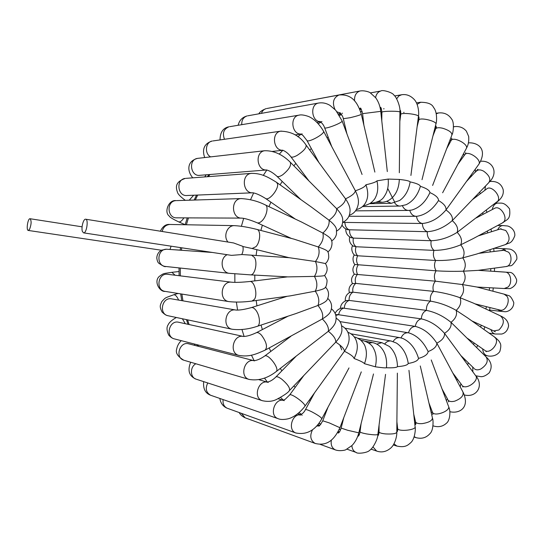 <?xml version="1.0" encoding="UTF-8"?>
<svg xmlns="http://www.w3.org/2000/svg" width="544" height="544" viewBox="0 0 544 544"><rect width="100%" height="100%" fill="white"/><g stroke="black" fill="none" stroke-linecap="round" stroke-linejoin="round"><path stroke-width="0.82" d="M29.573 229.31C31.43 224.291 31.593 220.762 30.063 218.729L29.988 218.722C27.771 218.423 26.024 230.411 28.281 230.445L29.573 229.31M166.457 249.22L161.221 250.206L28.281 230.445M171.054 246.174L170.034 249.472L180.193 250.118M85.551 219.205L85.66 219.212C88.767 219.307 86.564 233.648 83.558 232.866L82.382 231.438C81.056 227.827 83.354 218.899 85.551 219.205M233.594 242.95L242.828 246.35C243.481 249.159 243.114 251.899 241.733 254.572L231.513 255.367L83.558 232.866M386.641 201.334L391.292 203.313L399.629 200.491C405.226 196.527 408.728 190.325 410.135 181.893C409.408 180.941 405.804 180.125 399.316 179.445C399.01 187.184 396.692 193.229 392.36 197.574C389.416 200.491 385.961 202.062 382.004 202.28L378.651 201.389M370.913 202.858L372.552 203.014C378.474 202.055 382.391 199.818 384.316 196.296C387.484 191.835 388.77 186.096 388.178 179.071L376.965 180.846C376.101 182.009 372.422 183.321 365.935 184.77C365.201 186.653 361.678 188.659 355.368 190.801L323.639 131.417M394.652 202.81C396.114 205 397.97 206.088 400.214 206.067L406.096 204.728C412.896 201.45 417.67 195.316 420.41 186.327C419.88 184.736 416.459 183.26 410.135 181.893M363.589 205.53C364.507 205.822 366.744 205.074 370.301 203.286C373.191 201.056 374.986 198.948 375.693 196.969C377.883 192.603 378.304 187.231 376.965 180.846M356.374 209.596C361.644 208.291 365.133 205.013 366.84 199.764C368.261 195.616 367.962 190.618 365.935 184.77M349.316 215.22C353.933 213.778 356.878 210.256 358.156 204.653C358.986 200.804 358.054 196.187 355.368 190.801C354.851 193.378 351.567 196.058 345.528 198.839L306.279 145.316M342.652 222.408C347.256 220.164 349.704 216.512 350.01 211.453C350.39 207.978 348.894 203.769 345.528 198.839C345.311 202.062 342.36 205.353 336.675 208.712L290.53 162.472M336.661 231.05C340.966 228.5 342.978 224.788 342.7 219.892C342.768 216.879 340.755 213.153 336.675 208.712C336.838 212.527 334.295 216.362 329.045 220.218L311.712 207.284L276.801 182.512M331.622 240.965C334.247 239.285 335.879 236.953 336.512 233.961L336.464 229.663C336.342 227.208 333.866 224.06 329.045 220.218C329.664 224.529 327.597 228.813 322.85 233.07L301.655 222.074L265.486 205.006M327.794 251.886C332.5 249.064 332.479 241.645 331.452 240.428C331.296 238.632 328.426 236.178 322.85 233.07C323.986 237.789 322.463 242.42 318.267 246.956L293.964 239.122L256.958 229.432M325.462 263.439C327.053 262.242 328.134 260.304 328.712 257.638C328.719 254.232 328.399 252.3 327.767 251.838C327.753 250.777 324.584 249.152 318.267 246.956C319.974 251.974 319.029 256.829 315.432 261.528L289.218 257.7M324.68 275.454L326.767 279.358C327.658 280.908 326.128 287.545 325.36 287.266C325.128 288.483 321.762 289.789 315.262 291.176C317.628 286.545 317.349 281.615 314.425 276.393C321.456 276.175 324.87 275.822 324.659 275.332C327.672 271.585 327.937 267.662 325.441 263.548L315.432 261.528C317.744 266.71 317.404 271.667 314.425 276.393L288.062 276.889L250.342 274.856C254.776 275.631 257.842 263.044 254.524 257.543L251.607 255.184L241.76 254.517M325.434 287.15C328.732 290.476 329.406 294.447 327.461 299.057C327.005 300.968 323.83 303.117 317.927 305.49C319.682 301.084 318.798 296.31 315.262 291.176L290.326 295.861L252.314 301.022M327.76 298.404C331.357 301.777 332.425 305.755 330.963 310.352C330.473 312.902 327.59 315.778 322.32 318.974C323.51 314.901 322.048 310.413 317.927 305.49L295.732 313.636L257.441 326.25M331.398 308.795C335.294 311.95 336.777 315.948 335.832 320.79C335.451 323.904 332.955 327.406 328.331 331.282C328.998 327.658 326.998 323.551 322.32 318.974L265.574 349.901M336.124 318.016C339.089 320.64 341.659 321.042 341.931 330.024C341.816 333.628 339.762 337.661 335.77 342.122C335.974 339.034 333.499 335.424 328.331 331.282L276.427 371.409M341.7 325.876C346.372 328.406 348.833 332.35 349.078 337.708C349.37 341.741 347.827 346.256 344.434 351.261C344.257 348.779 341.367 345.732 335.77 342.122L289.68 390.3M347.861 332.241C352.961 334.254 356.007 338.021 357.014 343.536C357.87 347.942 356.891 352.927 354.083 358.496C353.6 356.674 350.384 354.26 344.434 351.261L304.966 406.157C305.959 403.825 291.598 393.203 289.721 394.876L289.476 395.202M354.382 337.09C355.069 336.865 357.068 337.79 360.386 339.864C363.229 342.543 364.888 345.018 365.378 347.29C366.989 352.022 366.69 357.49 364.473 363.698L375.34 366.799C381.84 367.737 385.54 368.057 386.43 367.764C392.938 367.996 396.624 367.615 397.48 366.636C403.92 366.166 407.517 365.119 408.265 363.48C414.555 362.352 417.982 360.658 418.547 358.408C424.626 356.66 427.815 354.382 428.135 351.574C433.928 349.262 436.825 346.453 436.832 343.148L462.842 391.755C464.059 395.345 461.421 398.46 454.913 401.098C451.71 401.934 449.466 401.656 448.181 400.248L448.644 401.907L448.344 400.432M361.311 340.673L363.29 340.714C368.764 342.434 372.266 345.168 373.782 348.915C376.38 353.879 376.897 359.836 375.34 366.799M368.832 343.101L372.552 342.584C376.305 343.38 379.413 345.372 381.874 348.554C385.669 353.559 387.185 359.965 386.43 367.764M376.795 344.128L381.895 342.672L389.429 346.494C394.536 351.274 397.222 357.986 397.48 366.636M384.968 343.618C386.77 341.53 388.817 340.666 391.109 341.02L396.392 343.046C402.778 347.296 406.735 354.103 408.265 363.48M393.122 341.537C394.944 338.626 397.236 337.348 399.996 337.688L402.784 338.456C410.258 341.897 415.507 348.548 418.547 358.408M401.03 337.912C402.73 334.206 405.178 332.5 408.374 332.792L408.68 332.846C416.901 335.328 423.388 341.571 428.135 351.574M337.504 314.561L415.303 326.386C423.742 328.576 430.916 334.166 436.832 343.148C442.299 340.333 444.849 337.056 444.502 333.322L476.116 376.285C478.468 381.473 465.916 389.96 462.298 385.648L462.93 387.022L462.38 385.73M342.108 307.972L421.314 318.859C429.903 320.824 437.628 325.645 444.502 333.322C449.575 330.072 451.744 326.407 450.99 322.32L485.989 356.776C488.648 360.808 486.941 364.874 480.882 368.975C478.339 370.124 476.279 370.138 474.694 369.016L474.79 369.118M346.242 300.587L349.105 300.41L426.421 310.386C435.125 312.1 443.312 316.078 450.99 322.32C455.648 318.709 457.382 314.724 456.192 310.366L467.765 317.995L494.346 336.852L495.876 338.497C499.052 343.794 490.09 353.994 485.221 350.662L486.322 351.682L485.418 350.771M349.744 292.434L352.94 292.169L430.515 301.152C439.321 302.593 447.882 305.667 456.192 310.366C460.401 306.469 461.679 302.246 460.027 297.697L473.436 303.124L500.385 315.833C504.737 319.695 504.247 324.421 498.896 329.997L493.734 330.915L495.271 331.799L494.217 331.072M352.478 283.601L355.756 283.404L433.527 291.346C442.415 292.502 451.248 294.617 460.027 297.697C463.76 293.597 464.562 289.218 462.427 284.553L476.925 287.028L504.043 294.127L506.872 296.147C510.728 301.097 505.553 311.732 500.12 310.087L501.697 310.515M354.294 274.21L435.411 281.166L462.427 284.553C465.671 280.337 465.977 275.89 463.345 271.198L478.033 270.368L506.022 266.567C511.142 266.444 512.897 256.489 508.518 252.164L503.826 250.274M354.94 264.506L436.118 270.81C445.067 271.361 454.145 271.49 463.345 271.198C466.092 266.948 465.902 262.507 462.767 257.876L476.7 254.041L505.376 244.603C510.15 241.448 510.279 236.742 505.77 230.479L500.167 228.963M354.45 255.034L357.639 255.782L435.649 260.481C444.591 260.732 453.628 259.862 462.767 257.876C465.025 253.674 464.338 249.329 460.707 244.841L473.056 238.673L502.262 223.02L503.941 221.68C507.831 216.974 500.262 205.544 494.999 208.134L494.333 208.481M353.008 245.997L356.041 246.745L433.996 250.39C442.911 250.342 451.812 248.492 460.707 244.841C462.475 240.774 461.298 236.613 457.178 232.349L497.876 201.096C501.364 196.343 491.858 185.375 487.091 188.618L486.411 189.128M350.717 237.531L353.355 238.102L431.202 240.734C440.048 240.407 448.712 237.612 457.178 232.349C458.476 228.5 456.831 224.597 452.248 220.64L488.743 182.675C491.096 179.2 489.389 175.365 483.623 171.156C480.876 169.701 478.7 169.51 477.081 170.571L476.462 171.204M347.732 229.738L427.298 231.71C436.057 231.118 444.373 227.433 452.248 220.64C453.098 217.097 451.01 213.54 445.985 209.964L479.006 164.023C481.59 159.569 468.493 150.477 465.086 154.34L464.583 155.033M342.713 222.38L422.362 223.502C431.011 222.68 438.886 218.164 445.985 209.964C446.427 206.802 443.931 203.66 438.505 200.546C438.566 197.839 435.71 195.194 429.923 192.603C429.665 190.42 426.496 188.333 420.41 186.327M409.775 210.372C410.938 214.18 413.086 216.158 416.235 216.315L416.881 216.301C425.32 215.03 432.528 209.78 438.505 200.546M402.438 205.836C403.818 208.862 405.872 210.392 408.585 210.44L411.822 210.038C419.608 207.706 425.646 201.892 429.923 192.603M476.177 195.779L476.53 196.568M482.705 212.99L483.126 214.329M487.329 231.023L487.696 232.9M490.028 249.655L490.219 251.947M490.783 268.634L490.736 271.164M489.58 287.735L489.274 290.265M486.411 306.687L485.88 308.992M481.27 325.217L480.624 327.114M474.191 343.019L473.538 344.4M465.215 359.774L464.698 360.611M454.424 375.142L454.152 375.489M326.692 410.611L326.291 410.414M310.291 400.683L309.386 400.01M295.195 387.362L293.862 385.941M281.88 370.838L280.289 368.444M270.796 351.431L269.198 347.956M262.364 329.576L261.059 325.06M256.945 305.837L256.197 300.499M254.81 280.888L254.796 275.094M256.108 255.483L256.89 249.71M260.868 230.459L262.351 225.155M268.954 206.645L270.912 202.184M280.085 184.844L282.227 181.438M293.842 165.764L295.861 163.438M309.686 149.94L311.338 148.573M327.026 137.754L328.154 137.108M345.256 129.384L345.814 129.193M341.686 114.723L339.436 115.321M321.055 122.23L318.165 123.651M301.158 134.157L297.792 136.707M281.35 131.084L280.616 131.192C271.089 132.648 273.272 150.994 282.853 150.239L279.242 154.156M266.839 170.014L263.289 175.42M253.633 192.93L250.532 199.75M243.664 218.375L241.393 226.29M234.831 273.816L234.872 282.377M236.382 302.09L237.578 310.1M241.964 329.501L244.093 336.471M251.437 355.123L254.164 360.72M264.479 378.046L267.41 382.153M280.582 397.46L283.451 400.241M299.03 412.685L301.553 414.331M318.913 423.334L320.912 424.13M198.526 346.358L197.751 344.882M189.108 324.544L187.578 319.858M182.961 300.846L181.873 294.066M180.336 275.869L180.275 268.042M181.438 250.274L181.75 247.799M186.395 224.767L188.442 217.886M195.323 200.015L197.676 195.058M208.427 176.644L209.909 174.508M394.767 202.239L387.716 188.421M399.316 179.445L388.178 179.071M399.976 112.152C400.581 110.908 382.527 110.928 381.868 112.173L381.861 112.384M435.928 124.182C437.158 121.264 420.192 117.076 418.819 119.952L418.683 120.469M383.615 108.834L384.064 108.759M399.928 112.037C400.649 106.318 395.848 95.86 393.897 95.152C393.108 92.677 382.405 89.434 380.814 91.011C378.012 91.848 376.271 94.044 375.584 97.607M380.249 108.208L381.317 108.637M380.8 111.35L362.583 113.655M360.55 90.896L359.924 91.011C356.034 92.439 354.253 95.744 354.572 100.926M359.366 108.419L361.114 109.018M286.396 104.781L285.199 105.067M339.585 94.887L338.912 95.016C352.573 93.67 358.02 103.666 361.304 114.192C360.971 114.811 357.224 115.988 350.057 117.728L343.312 118.694M266.852 108.501L338.912 95.016C333.39 97.757 332.064 102.544 334.934 109.385M337.035 111.806L340.626 113.336M342.013 113.329L342.55 113.234M258.828 113.825C259.882 111.744 262.33 110.017 266.172 108.63C263.908 109.269 262.33 110.84 261.446 113.356M319.022 102.966L318.315 103.095C322.368 102.367 326.271 103.142 330.024 105.42L335.798 110.316L342.149 120.972C342.604 122.699 325.774 129.295 324.639 127.84L324.537 127.568M247.758 115.824L318.315 103.095C309.692 104.713 311.617 121.788 320.389 121.686M321.402 121.652L321.973 121.564M238.136 125.276C239.326 120.387 242.291 117.28 247.03 115.954C243.345 117.218 241.584 120.129 241.754 124.671M299.424 115.083L298.69 115.212C300.88 114.546 304.055 114.934 308.217 116.368C311.413 117.518 317.92 121.632 323.435 131.043L323.639 131.464C324.285 134.15 308.666 142.705 306.993 140.583L306.796 140.223M229.629 126.691L298.69 115.212C289.612 116.804 291.768 134.531 300.941 134.042M301.628 134.008L302.206 133.926M220.041 139.917C220.096 132.382 223.04 128.017 228.868 126.813C223.659 129.064 222.204 133.219 224.495 139.278M212.969 140.937L280.616 131.192C291.448 131.39 299.9 135.959 305.98 144.908C306.809 147.533 303.817 151.048 296.997 155.468C294.005 157.066 291.985 157.536 290.938 156.869L290.646 156.475M204.714 157.556C202.66 151.898 202.273 144.038 212.201 141.046C205.462 142.038 204.299 153.605 210.616 156.883M204.66 176.929L206.305 174.794M266.642 169.973C256.686 170.85 254.708 151.926 264.663 150.729C273.809 150.593 282.302 154.38 290.142 162.092C291.659 165.22 289.17 169.456 282.676 174.794C280.078 176.494 278.188 177.011 276.998 176.338L276.631 175.984M266.778 169.966L266.512 169.952C269.654 170.721 273.149 172.849 276.998 176.338L300.818 199.553M198.281 158.29L197.547 158.372C188.006 159.555 190.604 176.963 200.036 175.297L266.608 169.973M189.196 200.212L193.684 195.221M252.001 173.325L251.348 173.38C261.732 173.176 268.478 177.405 276.4 182.226L277.44 183.627C279.242 188.503 269.3 201.022 265.635 198.526L265.254 198.261M186.028 178.344L251.348 173.38C240.774 174.223 242.719 194.167 253.212 192.773L252.865 192.8C256.115 193.304 260.379 195.214 265.635 198.526L295.29 219.069M185.3 200.335C180.486 196.785 177.854 194.045 177.405 192.114C176.018 187.877 174.461 182.05 185.361 178.398C175.637 179.173 177.48 196.731 187.129 195.493L252.606 192.8M178.486 221.796L178.67 221.87C180.193 222.21 181.927 220.878 183.879 217.872M241.679 198.56L241.135 198.58C249.88 199.097 257.89 201.192 265.159 204.857C268.892 205.836 266.703 216.587 261.82 221.007C260.08 222.639 258.55 223.237 257.237 222.816L291.509 238.483M176.596 200.607L241.135 198.58C230.398 198.852 231.302 218.926 241.998 218.117L241.964 218.13C245.494 218.491 250.587 220.055 257.237 222.816M185.178 224.699L178.67 221.87C172.57 218.946 169.449 217.008 169.286 216.07C163.792 212.357 168.647 199.458 176.045 200.627C166.185 200.879 167.069 218.552 176.888 217.838L241.522 218.11M227.977 242.046C222.972 236.28 227.249 225.338 234.355 225.638C240.795 225.971 248.275 227.222 256.795 229.391C261.018 229.901 260.474 241.937 255.972 246.65L252.096 248.513L242.882 246.534M170.292 224.475L169.891 224.468C165.825 224.815 163.261 227.161 162.2 231.492M173.808 249.737L173.454 249.669M227.14 254.708C219.212 258.352 221.197 272.986 229.636 273.346L250.342 274.856M212.432 252.464L167.096 249.261C157.209 248.268 155.774 265.928 165.702 266.478C165.206 267.172 162.867 266.057 158.692 263.14C157.753 262.303 157.121 260.556 156.794 257.91C157.012 254.51 158.576 251.913 161.486 250.118M175.127 275.23L171.877 272.326M287.572 276.862L249.805 281.5C254.381 280.718 257.951 294.488 254.408 299.39L252.008 301.07C243.433 302.185 235.749 302.369 228.97 301.614L165.165 291.394C155.319 290.197 157.944 272.673 167.708 274.312L231.805 282.22C221.156 280.412 218.232 300.329 228.97 301.614M231.853 282.227L231.805 282.22C235.579 282.574 241.584 282.336 249.805 281.5M178.616 300.091C177.038 296.46 175.413 294.685 173.74 294.753L173.482 294.828M251.022 307.707L251.457 307.578C252.817 307.36 254.266 308.21 255.789 310.128C259.998 315.241 260.76 326.006 256.986 326.4C248.18 329.29 239.877 330.228 232.064 329.229L168.341 315.806M287.144 296.296L251.457 307.578C244.637 309.454 239.476 310.284 235.974 310.06L235.974 310.06C225.563 307.734 221.571 327.318 232.064 329.229M235.953 310.053L171.673 298.887C162.105 296.664 158.406 313.976 168.082 315.751C166.423 315.241 165.947 315.595 162.037 312.011C159.276 306.231 160.12 305.51 161.847 301.519C166.124 297.017 164.302 298.33 173.74 294.753L178.126 293.468M185.3 323.707L182.362 318.757M256.034 332.88L256.516 332.629C257.87 332.262 259.515 333.105 261.453 335.152C266.56 342.162 267.764 347.167 265.064 350.166C256.469 353.94 249.506 357.299 238.823 355.395L239.183 355.484M288.048 316.173L256.516 332.629C251.063 335.199 246.663 336.471 243.331 336.464L243.522 336.484M243.488 336.478C233.417 333.88 228.677 353.002 238.823 355.395L174.74 338.987M243.44 336.464L178.82 322.286C169.504 319.586 164.9 336.641 174.366 338.892C172.441 338.463 170.558 337.198 168.715 335.097C166.641 330.528 166.471 327.066 168.205 324.72C169.096 322.524 171.802 320.117 176.331 317.492M195.092 345.474L194.33 344.005M264.35 356.272L264.806 355.939C268.104 353.852 278.603 367.05 276.706 370.92L275.964 371.77C267.124 378.474 258.135 381.018 248.982 379.399L184.226 360.332M290.782 336.382L264.806 355.939C260.692 358.843 257.006 360.434 253.756 360.72L254.599 360.856C244.8 357.476 238.979 376.57 248.982 379.399M254.089 360.72L188.897 343.869C179.86 340.796 174.563 357.585 183.777 360.196C177.725 356.572 175.365 352.852 176.705 349.03C177.276 345.848 178.792 343.06 181.261 340.66M275.645 377.223L276.005 376.863C277.114 376.394 279.058 377.189 281.819 379.229C287.939 384.533 290.435 388.348 289.32 390.68C288.184 392.584 283.9 395.515 276.468 399.48C272.34 401.513 267.573 401.9 262.174 400.642L262.643 400.792M268.267 382.398C258.788 378.76 252.47 397.548 262.174 400.642L196.486 379.29M195.867 363.759C189.91 366.846 190.006 377.278 195.996 379.127C189.115 376.122 187.333 370.484 190.665 362.229M284.288 400.656C275.121 396.868 268.532 415.385 277.936 418.608L278.419 418.778M207.76 382.956C205.122 388.45 206.074 392.544 210.61 395.243L211.106 395.42M305.354 409.809L305.476 409.578C306.252 409.38 308.36 410.122 311.8 411.808C318.478 415.371 321.796 417.738 321.749 418.907C315.16 430.488 306.49 435.166 295.752 432.942L296.222 433.112M302.172 415.249L301.818 415.133M300.682 414.895C292.046 413.447 287.477 430.073 295.752 432.942L227.63 408.381M223.115 399.582C222.612 403.723 223.951 406.599 227.154 408.211C223.074 406.477 220.64 403.226 219.844 398.446M354.083 358.496C360.305 360.835 363.766 362.576 364.473 363.698M322.748 420.811L329.27 422.899L339.932 427.713C335.274 437.723 328.406 446.862 315.064 443.401L315.506 443.564M319.552 425.564L316.499 426.183M312.576 429.651C309.556 435.785 310.386 440.368 315.064 443.401L245.575 417.955M241.386 413.338L245.126 417.792C242.298 416.466 240.319 414.718 239.176 412.542M341.149 428.087L347.745 430.29L358.795 432.834L373.497 373.959M339.211 432.283L337.6 432.562M331.384 439.967C330.589 444.774 331.901 448.072 335.328 449.881L335.736 450.031M360.06 431.657L360.026 431.902C360.59 432.534 362.834 433.221 366.744 433.949C373.701 435.03 377.414 435.139 377.896 434.262L385.54 374.34M359.108 435.078L358.068 435.329M351.859 445.658C352.145 449.018 353.532 451.262 356.007 452.39L356.381 452.526M379.012 431.596L379.012 432.011C379.63 432.929 381.902 433.575 385.818 433.942C392.754 434.248 396.413 433.636 396.794 432.099L397.372 373.123M378.76 434.119L377.924 434.432M372.966 446.916L376.618 451.044C381.609 452.805 386.322 451.812 390.755 448.059C395.359 444.074 397.066 435.173 396.787 432.521M397.603 428.101L397.664 428.658C398.643 431.902 415.963 430.073 415.16 426.802M397.712 429.665L396.807 430.188M393.985 443.85L396.991 446.128M415.46 421.396L415.616 422.062C416.514 423.382 418.812 423.892 422.498 423.586C429.291 422.396 432.589 420.451 432.398 417.738L420.274 365.969M413.732 414.161L415.616 422.062L414.684 422.865M414.222 436.669L416.112 437.675M432.276 411.767L432.548 412.488C434.704 416.758 450.167 411.148 448.664 406.64M432.235 411.658L431.27 412.903M433.024 425.762L433.745 426.054C438.682 427.414 442.918 426.462 446.44 423.212C449.507 421.267 451.166 412.012 448.691 406.79M335.825 315.418L338.66 314.643C339.395 310.937 341.278 308.706 344.311 307.952C344.59 304.198 346.181 301.682 349.105 300.41C348.922 296.684 350.2 293.937 352.94 292.169C352.308 288.551 353.246 285.627 355.756 283.404C354.695 279.963 355.273 276.93 357.496 274.298C356.028 271.109 356.238 268.015 358.129 265.03C356.279 262.147 356.123 259.066 357.639 255.782C355.456 253.273 354.919 250.26 356.041 246.745C353.559 244.657 352.668 241.774 353.355 238.102C350.628 236.477 349.391 233.784 349.629 230.024C346.712 228.902 345.148 226.46 344.93 222.686L343.182 222.17M408.49 332.812C409.754 328.787 412.026 326.645 415.303 326.386C416.092 322.232 418.098 319.722 421.314 318.859C421.627 314.656 423.327 311.834 426.421 310.386C426.244 306.224 427.604 303.144 430.515 301.152C429.862 297.112 430.868 293.842 433.527 291.346C432.419 287.511 433.051 284.118 435.411 281.166C433.867 277.603 434.105 274.149 436.118 270.81C434.18 267.594 434.024 264.153 435.649 260.481C433.35 257.679 432.8 254.32 433.996 250.39C431.392 248.057 430.454 244.841 431.202 240.734C428.332 238.925 427.026 235.912 427.298 231.71C424.225 230.459 422.579 227.725 422.362 223.502C419.145 222.856 417.187 220.456 416.473 216.315M447.794 399.527L442.041 388.953M447.386 398.779L446.44 400.744M450.065 411.74L450.065 411.74C459.394 413.889 470.104 407.755 463.243 392.503M461.802 384.989L452.805 372.98M460.904 383.792L460.204 386.818M464.318 394.937L464.562 395.005C476.163 397.895 484.269 386.206 475.946 375.904M474.15 368.478L461.21 355.878M472.688 367.057L472.906 371.763M475.884 375.795L480.658 376.632C483.072 376.944 485.928 375.673 489.219 372.81C492.483 367.214 491.599 362.059 486.56 357.347M484.704 350.302L467.466 338.361M482.684 348.901C483.024 352.736 484.568 355.021 487.322 355.762C489.015 356.374 496.108 356.993 499.827 351.492C501.044 347.235 501.112 344.379 500.018 342.917C499.528 341.482 497.821 339.592 494.897 337.246M493.347 330.732L471.913 320.94M490.933 329.63C491.79 332.16 493.245 333.628 495.298 334.016L501.67 334.05C505.376 333.132 507.674 330.432 508.579 325.944C508.246 319.11 502.207 316.805 500.813 316.037M497.658 309.475L500.861 311.365L504.506 311.664C507.164 312.256 513.842 309.414 513.774 302.573C511.863 297.983 510.034 295.63 508.273 295.501L504.247 294.182M507.987 287.069C512.761 283.077 510.762 272.163 505.301 272.136L509.368 272.415C511.979 272.116 514.379 274.482 516.582 279.521C517.473 285.049 510.728 289.034 509.075 288.612L504.247 288.524L507.987 287.069M508.375 272.34L504.737 272.095M506.403 266.512C511.625 264.384 510.292 268.899 516.8 259.23C517.67 252.749 511.904 249.002 508.96 249.03L505.274 248.73L501.398 250.573M505.968 244.399C508.429 242.624 511.448 244.582 514.814 235.681C515.263 229.174 508.953 225.95 507.137 225.95L502.88 225.57C500.636 225.692 498.909 227.079 497.699 229.738M502.969 222.639C507.198 219.184 510.823 219.586 509.565 208.889C503.594 200.947 500.188 203.735 497.957 203.007C494.979 203.395 493.082 205.578 492.266 209.562M490.797 181.424L489.777 181.567M485.472 186.089L484.901 190.264M481.039 161.235L480.76 161.255C492.368 160.256 499.066 172.455 489.376 182.009M475.204 169.313L475.544 172.156M479.012 164.009C487.886 149.165 477.931 142.331 468.67 142.854L468.445 142.888M463.522 153.66L464.188 155.57M442.626 192.766L466.439 148.274C468.547 144.187 453.914 136.483 451.248 140.264L450.874 140.95M454.798 126.589L453.546 126.868M450.146 139.618L450.901 140.869M432.609 185.45L451.819 135.238C452.35 132.709 449.337 130.39 442.775 128.268C439.151 127.425 436.805 127.568 435.744 128.69L435.506 129.316M438.661 112.928L436.274 113.798M435.023 127.616L435.819 128.486M420.838 102.197L417.119 104.298M418.22 118.102L419.03 118.714M403.655 112.431L404.049 112.363M401.622 94.758L398.874 95.921L396.671 98.804M399.928 111.527L400.758 111.969M418.479 116.511C419.349 114.376 401.669 112.227 400.744 114.356L400.697 114.73M82.09 226.821L30.063 218.729M85.66 219.212L233.6 242.95M381.827 112.227L380.827 112.105M362.188 111.554L360.604 111.656M339.232 429.406L340.653 429.672M359.162 431.378L360.094 431.378M378.474 429.726L379.032 429.624M396.862 424.837L397.222 424.701M414.052 417.085L414.392 416.901M429.848 406.844L430.284 406.518M444.094 394.468L444.706 393.856M456.702 380.263L457.49 379.236M467.582 364.528L468.506 362.984M476.68 347.521L477.652 345.413M483.963 329.487L484.847 326.849M489.382 310.644L490.069 307.591M492.891 291.21L493.286 287.932M494.442 271.408L494.51 268.131M493.993 251.484L493.741 248.431M491.497 231.703L491.001 229.058M486.928 212.35L486.288 210.236M480.284 193.739L479.624 192.188M471.594 176.202L470.995 175.168M460.911 160.065L460.435 159.44M448.317 145.67L447.964 145.323M417.935 123.461L417.561 123.27M400.493 116.307L399.888 116.117M341.496 114.43L339.123 114.804M320.878 424.17L318.798 423.484M197.547 346.106L196.765 344.631M188 324.306L186.456 319.62M181.771 300.642L180.669 293.876M179.098 275.72L179.024 267.913M180.186 250.186L180.506 247.608M185.164 224.747L187.224 217.886M194.16 200.056L196.534 195.106M207.38 176.725L208.876 174.59M376.244 202.388L381.684 202.28M399.33 172.734L399.922 112.254M381.786 120.89L381.868 112.173C381.344 108.521 380.909 106.957 380.569 107.467L381.154 108.249M422.015 179.697L435.812 124.433M417.139 126.609L418.819 119.952L418.764 116.702L419.07 117.878M380.814 91.011L370.457 92.895M381.487 109.154L380.46 109.317M370.648 203.055L372.218 203.021M387.308 171.578L380.752 111.377M363.861 125.093L362.583 113.614C361.304 109.167 360.556 107.365 360.332 108.208L360.944 108.773M284.886 105.128L359.924 91.011C364.126 90.154 369.573 92.092 370.138 92.698L375.761 97.845C378.495 101.708 380.154 106.209 380.746 111.336M361.298 109.33L359.849 109.562M374.864 172.094L361.338 114.322M346.922 133.838L343.339 118.823C343.108 116.083 339.368 111.615 339.898 112.805L340.469 113.186M340.789 113.512L338.524 113.873M362.066 174.468L342.142 121.033M331.731 146.56L324.639 127.84C323.768 125.154 322.143 122.998 319.763 121.366L320.253 121.598M320.511 121.781L316.887 122.325M318.859 162.418L306.993 140.583L303.056 135.538L300.839 133.994M301.022 134.082L295.127 134.878M308.57 180.411L290.938 156.869C288.306 153.469 285.505 151.232 282.533 150.164L282.771 150.219M282.887 150.253L272.483 151.409M192.753 177.834C190.339 174.896 189.04 171.924 188.863 168.912C188.741 165.607 189.645 160.534 197.547 158.372L264.663 150.729M289.027 257.686L252.096 248.513M234.355 225.638L169.891 224.468C165.974 224.012 162.806 226.263 160.392 231.2M289.279 257.7L251.607 255.184M167.096 249.261L166.008 249.186M229.636 273.346L165.702 266.478M165.165 291.394C159.854 292.189 153.34 281.479 159.372 276.338C164.281 272.898 162.887 273.788 172.04 272.306L179.017 271.531M295.882 356.47L276.005 376.863C273.027 379.841 270.008 381.636 266.948 382.228L267.362 382.194M267.485 382.174L258.801 379.658M303.749 375.625L289.721 394.876L285.287 399.221L283.023 400.398M203.674 381.623C202.994 388.729 205.306 393.271 210.61 395.243L277.936 418.608C280.167 419.648 283.438 419.75 287.735 418.9C291.244 418.159 298.173 414.922 304.728 406.497M283.234 400.323L278.147 398.732M314.52 392.87L305.476 409.578C304.3 412.073 302.444 413.936 299.894 415.181L300.54 414.97M349.003 367.928L321.878 418.676M300.832 414.814L297.69 413.78M328.018 407.177L322.782 420.723C320.464 424.776 319.09 426.557 318.655 426.061L319.382 425.7M361.291 371.872L339.966 427.625M319.756 425.394L317.791 424.735L319.777 425.381M360.856 340.258L363.29 340.714M343.774 417.663L341.129 428.169C340.075 431.229 339.116 432.861 338.246 433.065L339.007 432.514M320.158 444.353L335.328 449.881C339.388 451.411 345.229 450.248 345.807 449.738L352.043 445.475C355.252 442.075 357.503 437.886 358.775 432.908M339.456 431.963L338.178 431.535M365.112 341.197L372.552 342.584M361.073 423.708L360.026 431.902C359.564 434.357 358.938 435.798 358.156 436.234L358.897 435.465M347.031 449.188L356.007 452.39C357.496 454.24 368.329 452.649 369.675 450.214C371.858 449.732 377.944 439.668 377.862 434.513M359.36 434.52L358.421 434.214M357.816 338.239L381.895 342.672M379.073 425.041L379.012 432.011C378.91 433.976 378.549 435.207 377.944 435.724L378.583 434.731M378.93 433.16L378.073 432.888M376.618 451.044L370.981 449.106M351.036 333.826L391.109 341.02M396.896 421.729L397.664 428.658L397.195 431.746L397.657 430.562M408.959 370.335L415.079 426.516M393.346 444.931L396.705 446.032C405.321 447.916 407.918 445.148 410.693 442.714C415.079 439.096 415.711 428.305 415.14 427.081M397.596 428.04L396.834 427.815M345.059 328.216L399.996 337.688M414.093 437.056L415.861 437.6C421.552 439.178 426.258 437.845 429.984 433.595C433.663 430.413 433.31 419.574 432.555 418.418M415.616 422.062L415.568 424.585L416.174 422.681M414.997 419.458L414.29 419.261M341.761 349.887L339.762 344.903M339.878 321.579L408.68 332.846M428.937 402.968L432.548 412.488L432.793 414.528L432.847 412.862M431.236 359.965L448.412 406.048M430.746 407.728L430.012 407.538M433.745 426.054L433.017 425.85M335.634 314.718L337.81 314.561M335.152 313.412C336.607 310.277 339.109 308.441 342.652 307.89M340.354 308.455C340.707 304.429 342.863 301.743 346.82 300.404M477.034 376.217L476.02 376.013M345.331 300.961C344.957 296.997 346.589 294.073 350.234 292.203M487.322 355.762L484.466 355.259M349.411 292.618C348.316 288.925 349.445 285.852 352.791 283.404M495.298 334.016L489.056 333.098M352.451 283.621C350.785 280.194 351.431 277.032 354.389 274.135M474.973 303.844L500.12 310.087M500.861 311.365L489.525 310.026M354.307 274.149C352.247 270.803 352.464 267.614 354.953 264.574M477.027 287.055L504.247 288.524M478.305 270.334L505.301 272.136M505.145 272.102L494.448 271.361M355.055 264.629C354.164 264.547 351.383 258.495 354.375 254.966M478.795 253.354L505.403 250.056M505.274 248.73L494.204 248.282M354.742 255.279C353.505 254.973 350.302 249.444 352.58 245.684M478.278 235.878L501.078 228.718M502.88 225.57L497.631 225.502M353.423 246.262C350.064 243.93 348.813 240.815 349.67 236.932M476.347 217.872L495.156 208.046M497.957 203.007L495.659 203.041M351.172 237.742C347.432 235.892 345.63 232.948 345.773 228.915M472.559 199.56L487.138 188.591M489.858 181.465L490.559 181.438C497.121 181.138 501.31 183.838 503.139 189.536C503.928 194.024 502.017 198.077 497.406 201.695M348.072 229.833C345.331 229.065 343.312 227.474 342.006 225.06M466.487 181.438L477.897 169.252L477.17 170.51M457.878 164.227L465.086 154.34L465.773 152.694L465.29 154.17M448.834 144.718L448.168 144.786M348.901 216.267L415.99 216.315M446.644 148.764L451.248 140.264L451.778 138.19L451.642 139.917M453.546 126.738L454.43 126.636C459.374 126.065 463.359 127.575 466.385 131.165L468.676 136.456C469.057 141.114 468.33 144.99 466.5 148.084M449.113 144.208L448.365 144.276M355.531 210.841L408.32 210.44M432.942 135.946L435.744 128.69L436.05 126.079L436.492 128.126M436.159 113.274L438.246 112.982C443.986 112.302 448.406 114.274 451.5 118.891C454.777 122.38 453.023 133.579 452.064 134.606M434.969 130.71L434.228 130.791M416.486 102.877L420.369 102.272C427.7 102.279 432.092 104.006 433.548 107.46C437.566 111.901 436.696 122.597 435.948 123.903M362.501 206.584L399.922 206.067M418.724 120.129L417.948 120.231M369.634 203.701L390.986 203.32M394.638 95.955L401.105 94.846C406.11 93.874 410.557 95.492 414.446 99.715C418.554 104.285 419.132 113.594 418.452 116.3M400.656 111.384L400.173 110.391C400.527 110.092 400.717 111.418 400.744 114.356L399.833 121.434M410.91 175.46L418.404 116.674M400.819 112.832L399.915 112.968"/></g></svg>
